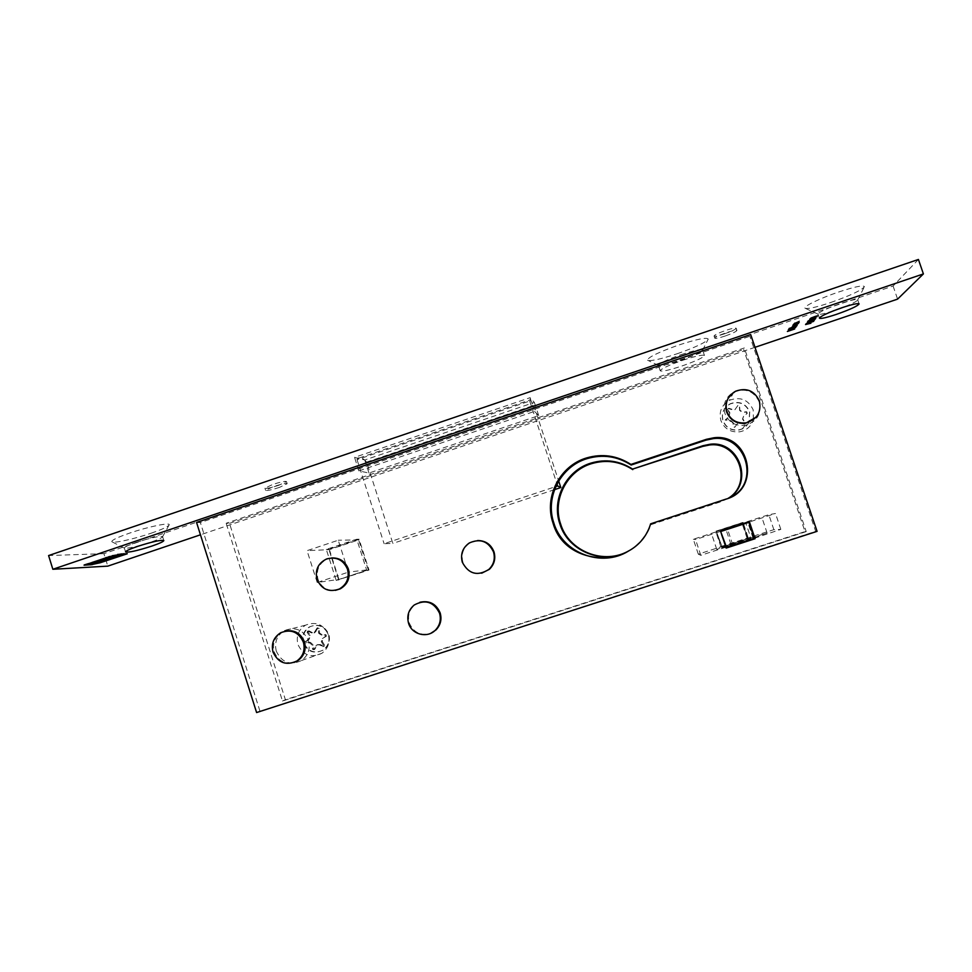 <?xml version="1.0" encoding="UTF-8"?>
<svg xmlns="http://www.w3.org/2000/svg" width="972" height="972" viewBox="0 0 972 972"><rect width="100%" height="100%" fill="white"/><g stroke="black" fill="none" stroke-linecap="round" stroke-linejoin="round"><path stroke-width="0.73" stroke-dasharray="4.86 3.65" d="M720.544 531.174L748.647 522.037M750.858 537.905L767.066 533.033L753.033 537.978L716.741 549.338L750.858 537.905L745.84 522.948M725.902 547.2L700.8 555.316L698.309 554.174L721.965 546.495L716.413 531.599L768.828 514.686L775.498 513.495L748.707 522.219M721.965 546.495L716.413 531.599M698.309 554.174L693.34 539.266L716.984 531.575M700.8 555.316L695.539 539.533L693.34 539.266M725.853 547.187L720.568 531.38L695.539 539.533M721.358 546.385L773.858 529.667L780.832 529.363L754.26 538.33M753.288 538.294L747.978 522.45M780.832 529.363L775.498 513.495M773.858 529.667L768.828 514.686M747.857 538.099L742.851 523.143M747.006 538.063L742.049 523.252M366.602 462.101L533.798 405.373L530.129 399.881C529.643 399.273 529.497 399.662 529.704 401.035L357.052 459.695C357.368 458.164 358.06 457.593 359.142 457.982L361.049 458.262C362.617 458.237 364.476 459.525 366.602 462.101L392.834 543.421L384.11 543.713L555.765 486.583M533.798 405.373L558.669 481.006M554.514 489.645L392.834 543.421M357.052 459.695L384.11 543.713M529.704 401.035L556.992 484.02M727.384 409.625L728.563 408.617L734.407 410.439L738.113 405.166L739.279 405.871L739.643 410.524L742.474 412.395L746.472 412.14L746.982 413.659L743.641 415.846L742.511 419.053L745.026 422.978L744.516 424.254L738.38 422.249L734.808 427.23L733.265 427.121L732.985 422.978L730.033 420.39L725.197 420.086L728.866 416.939L729.668 413.1L727.384 409.625M727.591 409.273L728.769 408.252L734.625 410.099L738.343 404.802L739.51 405.506L739.886 410.172L742.717 412.055L746.727 411.788L747.237 413.319L743.884 415.518L742.754 418.725L745.281 422.662L744.771 423.938L738.611 421.933L735.039 426.927L733.483 426.817L733.204 422.662L730.239 420.062L725.391 419.758L729.073 416.599L729.875 412.748L727.591 409.273M308.015 631.873L309.12 630.913L312.462 632.663L314.964 632.626L318.026 627.754L319.205 628.422L319.533 632.954L322.182 634.813L325.936 634.631L326.41 636.125L323.263 638.203L322.194 641.289L324.539 645.153L324.296 646.271L320.165 644.545L317.601 644.63L314.636 649.43L313.47 648.992L313.227 644.958L310.457 642.383L305.925 642.006L309.375 639.017L310.153 635.287L308.015 631.873M307.067 632.14L308.173 631.18L311.526 632.93L314.029 632.894L317.103 628.009L318.281 628.677L318.609 633.222L321.27 635.093L325.025 634.91L325.511 636.405L322.352 638.483L321.282 641.581L323.627 645.457L323.384 646.587L319.253 644.849L316.665 644.934L313.701 649.746L312.534 649.296L312.291 645.25L309.509 642.686L304.965 642.298L308.428 639.297L309.205 635.567L307.067 632.14M724.954 413.501C722.609 404.158 725.622 396.965 733.969 391.91C745.548 387.731 753.98 391.108 759.278 402.031C761.671 413.963 756.957 421.727 745.159 425.335C735.439 426.283 728.708 422.346 724.954 413.501M753.434 419.625L753.191 409.844C748.209 399.565 740.275 396.382 729.389 400.306C721.54 405.057 718.709 411.836 720.908 420.621C724.432 428.944 730.774 432.662 739.911 431.775C746.703 430.304 751.186 426.307 753.397 419.783M276.303 651.179C274.177 642.298 276.886 635.433 284.432 630.597C295.391 626.43 303.398 629.783 308.452 640.657C310.518 648.883 308.233 655.493 301.599 660.498C290.264 665.771 281.831 662.661 276.303 651.179M328.305 634.607C323.53 624.364 315.973 621.205 305.621 625.142C298.489 629.698 295.938 636.174 297.942 644.545C303.167 655.371 311.125 658.287 321.841 653.33C328.111 648.591 330.261 642.358 328.305 634.607M477.629 540.529L469.828 542.971C463.17 547.746 460.862 554.137 462.891 562.132C466.402 570.564 472.684 574.258 481.699 573.188M419.904 602.251L414.995 604.766C409.273 609.602 407.377 615.677 409.309 623.016C413.635 632.687 420.84 636.089 430.912 633.246M331.586 557.952L327.6 558.888C319.108 563.067 315.9 569.847 317.978 579.227C321.185 587.21 326.993 590.915 335.425 590.356M756.009 417.231C759.764 412.395 760.772 407.074 759.011 401.266C754.09 391.048 746.192 387.84 735.342 391.655L727.894 398.787M284.772 631.217L281.795 632.456C274.724 637.012 272.184 643.464 274.189 651.811C278.028 660.839 284.65 664.386 294.042 662.454M303.799 642.711C302.134 635.834 304.212 630.5 310.044 626.721C318.622 623.404 324.891 625.992 328.864 634.497C330.48 640.937 328.682 646.101 323.445 650.001C314.624 654.022 308.075 651.592 303.799 642.711M303.24 642.869C301.587 635.992 303.665 630.658 309.509 626.867C318.087 623.538 324.381 626.138 328.354 634.655C329.982 641.107 328.172 646.283 322.923 650.183C314.09 654.217 307.529 651.775 303.24 642.869M748.914 422.322C746.8 426.404 743.483 428.956 738.963 429.976C731.284 430.888 725.938 427.838 722.937 420.84C721.115 413.416 723.557 407.778 730.264 403.915C739.145 400.914 745.585 403.587 749.582 411.946L749.048 422.03M748.987 422.298C746.848 426.295 743.556 428.798 739.097 429.806C731.406 430.718 726.06 427.668 723.047 420.657C721.212 413.222 723.654 407.572 730.373 403.708C739.279 400.695 745.731 403.38 749.74 411.751L749.12 422.006M724.517 333.833C718.332 335.862 714.833 336.591 714.043 336.033C714.554 334.89 718.429 333.019 725.671 330.444C731.904 328.402 735.403 327.661 736.168 328.232C735.61 329.399 731.734 331.27 724.517 333.833M725.246 335.984C719.061 338.013 715.562 338.754 714.772 338.207C715.283 337.065 719.171 335.219 726.412 332.643C732.633 330.602 736.132 329.86 736.91 330.407C736.351 331.573 732.463 333.432 725.246 335.984M278.782 485.295C270.994 487.798 266.377 488.77 264.931 488.199L272.646 484.493C280.495 481.978 285.112 481.006 286.509 481.59L278.782 485.295M279.45 487.397C271.662 489.9 267.045 490.872 265.611 490.325L273.326 486.632C281.175 484.117 285.792 483.133 287.177 483.704L279.45 487.397M677.253 353.723C695.612 347.259 705.927 342.387 708.224 339.094C706.778 337.126 696.79 339.155 678.249 345.194C658.056 352.399 647.826 357.404 647.546 360.187C650.645 361.377 660.547 359.215 677.253 353.723M680.886 354.731C693.765 350.515 701.019 348.948 702.622 350.017L702.635 350.151C701.043 352.435 693.522 355.934 680.072 360.648C667.837 364.682 660.632 366.274 658.481 365.448L658.409 365.338C659.32 363.249 666.816 359.713 680.886 354.731M830.671 302.523C850.342 295.561 861.593 290.276 864.436 286.691C863.415 284.918 854.789 286.704 838.557 292.037C820.052 298.258 802.726 306.702 805.047 308.209C807.513 309.254 816.055 307.359 830.671 302.523M833.174 310.931C824.414 313.737 819.384 314.807 818.072 314.163L818.011 314.065C819.189 311.988 826.686 308.489 840.501 303.568C850.828 300.166 856.563 298.902 857.705 299.765L857.717 299.886C857.061 301.247 852.42 303.665 843.805 307.116M151.243 533.166C162.385 529.327 168.375 526.532 169.213 524.819C170.379 522.146 148.023 526.763 129.616 533.106C117.333 537.394 111.403 540.274 111.853 541.756C113.019 543.676 134.476 538.938 151.243 533.166M136.262 542.425C151 537.735 159.773 535.803 162.603 536.617L162.616 536.714C162.093 537.795 158.096 539.63 150.611 542.206C136.53 546.714 127.794 548.682 124.367 548.087L124.319 548.001C124.465 546.993 128.45 545.134 136.262 542.425M682.745 360.272C695.636 356.068 702.865 354.464 704.457 355.497C703.364 357.611 695.843 361.122 681.87 366.019C669.125 370.198 661.92 371.79 660.231 370.782C661.154 368.752 668.663 365.253 682.745 360.272M196.563 522.474L200.366 522.572L749.874 336.276L750.688 334.55M754.989 347.32L200.451 534.807M229.489 523.349L743.641 349.458L744.345 347.952L226.16 523.264L229.489 523.349L285.391 699.731L805.01 531.611L743.641 349.458M534.539 411.375L538.719 415.615L368.983 473.06L358.887 470.898L534.539 411.375L530.044 397.694L534.369 402.408L364.767 459.999L354.537 457.375L530.044 397.694M256.596 712.549L815.678 531.38L749.874 336.276M259.925 711.067L200.366 522.572M628.289 551.185C638.969 544.733 646.429 535.657 650.669 523.932L730.494 497.336M748.562 521.818L719.924 530.991L726.096 547.795M754.114 538.379L748.744 522.353M317.212 582.483L307.043 550.662L338.232 540.238L348.462 572.119L317.212 582.483L338.936 579.421L368.23 569.726L348.462 572.119M918.418 259.451L893.086 286.023L103.919 553.663L107.807 566.129M893.086 286.023L897.581 299.121M103.919 553.663L48.6 555.559M720.969 547.09L715.684 531.247L742.377 522.547L747.687 538.415L721.491 547.187L716.17 531.222L743.07 522.45L748.428 538.452L721.491 547.187M338.73 580.09L328.864 549.289L359.093 539.205L369.008 570.054L336.227 580.442L366.748 570.333L356.76 539.241L326.288 549.411L336.227 580.442M727.919 498.466L721.163 501.661L651.021 524.649C646.915 535.961 639.649 544.612 629.212 550.614M805.01 531.611L806.225 531.587L744.345 347.952M728.222 498.344L721.698 501.394L650.985 524.564C646.854 535.924 639.564 544.624 629.103 550.687M806.225 531.587L282.488 701.031L226.16 523.264M282.488 701.031L285.391 699.731M815.678 531.38L817.075 531.356M538.719 415.615L534.369 402.408M368.983 473.06L364.767 459.999M358.887 470.898L354.537 457.375M366.748 570.333L369.008 570.054M356.76 539.241L359.093 539.205M326.288 549.411L328.864 549.289M726.193 548.074L725.586 547.965M749.327 521.563L748.525 521.685M748.428 538.452L747.687 538.415M743.07 522.45L742.377 522.547M368.23 569.726L358.644 539.885L329.411 549.642L307.043 550.662M329.411 549.642L338.936 579.421M358.644 539.885L338.232 540.238M794.476 328.475L787.211 330.942L791.293 329.131L794.634 328.949M790.443 329.022L792.253 328.123L790.455 328.973L790.734 329.921M790.819 329.022L791.087 329.8M811.778 317.637L817.476 315.195L810.247 317.941L811.96 318.196M809.579 318.877L816.772 316.143L809.712 319.266M813.26 318.379L812.495 318.634L813.6 317.917L813.345 318.622M815.557 318.002L807.732 320.687L815.715 318.476M811.863 319.023L808.497 320.42L813.71 318.427L812.033 319.496M807.89 321.453L814.743 318.913L808.011 321.805M807.185 321.635L807.538 322.643M807.246 322.352L814.062 319.837L807.368 322.704M813.528 320.748L805.8 323.409L813.686 321.222M809.883 321.756L806.566 323.141L810.041 322.23M792.423 328.633L789.799 329.204L792.97 327.795L792.484 328.536L794.756 327.868M794.646 327.576L793.917 328.184M794.1 327.455L795.461 327.783M795.315 327.333L792.484 328.536M795.631 326.75L788.134 329.289L795.801 327.224M788.814 328.22L796.433 325.559L789.009 328.755M795.704 326.495L791.33 327.625L795.679 326.507M796.59 325.316L791.208 327.139L797.453 324.041L792.022 326.58L796.761 325.79M810.429 322.279L805.545 324.551L810.624 322.813M810.539 322.145L811.462 322.425M811.183 322.024L813.054 321.987M812.799 321.55L811.243 322.51M810.101 322.728L807.185 323.457L810.296 323.263M799.045 321.671L793.565 323.53L799.555 320.906L794.403 322.947L799.203 322.157M798.364 322.68L792.909 324.527L798.875 321.914L793.747 323.955L798.522 323.166M792.678 324.879L798.194 322.923L792.873 325.426M797.453 323.883L793.031 325.025L797.429 323.895M85.949 564.562L84.078 565.194M83.92 564.671L105.608 557.904M105.438 557.381L108.9 556.847M108.73 556.324L112.12 555.911M111.962 555.389L117.588 554.562M117.43 554.04L122.326 553.955M122.168 553.433L120.212 554.101M118.803 554.319L113.7 555.486M113.627 555.255L106.628 557.563M106.556 557.333L87.699 563.979M87.626 563.748L92.996 564.003M92.838 563.481L98.099 563.031M97.941 562.509L105.012 560.99M104.855 560.48L123.529 554.149M122.071 554.21L111.148 557.904M108.293 558.876L107.272 559.35M107.236 559.228L102.935 560.771M102.898 560.625L99.29 561.719M99.266 561.634L98.099 561.913M93.798 562.569L92.267 563.189M92.109 562.654L95.608 562.059M95.438 561.524L97.565 561.962M97.394 561.439L98.913 561.792M98.755 561.269L100.687 561.403M100.529 560.88L102.85 560.808M102.692 560.285L108.159 558.475M105.887 558.572L104.089 559.179M103.919 558.657L107.382 558.062M107.212 557.539L111.598 557.892M111.44 557.369L123.31 553.918M123.14 553.396L127.259 553.785M127.101 553.262L125.364 553.846M123.614 554.441L100.08 562.509M100.007 562.253L94.563 563.809M94.515 563.639L92.668 564.015M753.033 537.978L747.784 522.316M732.681 544.575L727.457 528.938M730.956 544.356L725.963 529.424M308.173 631.18L309.12 630.913M321.27 635.093L322.182 634.813M321.574 642.213L322.485 641.921M312.498 649.089L313.434 648.786M305.281 641.374L306.241 641.083M726.4 499.001L725.792 499.304M309.205 635.567L310.153 635.287M308.428 639.297L309.375 639.017M305.755 642.869L306.715 642.565M309.509 642.686L310.457 642.383M312.291 645.25L313.227 644.958M313.992 649.43L314.928 649.114M315.693 646.016L316.617 645.712M319.253 644.849L320.165 644.545M322.607 646.611L323.518 646.307M323.627 645.457L324.539 645.153M322.352 638.483L323.263 638.203M325.511 636.405L326.41 636.125M325.025 634.91L325.936 634.631M318.488 632.517L319.411 632.262M318.281 628.677L319.205 628.422M316.787 628.349L317.71 628.094M315.086 631.764L316.009 631.508M311.526 632.93L312.462 632.663M307.152 632.335L308.112 632.067M767.115 533.045L761.914 517.541M716.741 549.338L711.589 533.895M359.142 457.982L530.129 399.881M307.431 631.18L308.391 630.925M733.969 391.91L729.389 400.306M284.432 630.597L305.621 625.142M414.279 604.973L414.995 604.766M326.628 558.961L327.6 558.888M280.689 632.748L281.795 632.456M714.043 336.033L714.772 338.207M264.931 488.199L265.611 490.325M702.635 350.151L708.224 339.094M857.717 299.886L864.436 286.691M162.616 536.714L169.213 524.819M163.831 540.541L162.603 536.617M704.457 355.497L702.622 350.017M859.114 303.896L857.705 299.765M819.408 318.16L818.011 314.065M660.231 370.782L658.409 365.338M125.558 551.95L124.319 548.001M124.367 548.087L111.853 541.756M818.072 314.163L805.047 308.209M658.481 365.448L647.546 360.187M286.509 481.59L287.177 483.704M736.168 328.232L736.91 330.407M301.599 660.498L321.841 653.33M745.159 425.335L739.911 431.775M313.701 649.746L314.636 649.43M316.665 644.934L317.601 644.63M323.384 646.587L324.296 646.271M317.103 628.009L318.026 627.754M314.029 632.894L314.964 632.626"/><path stroke-width="1.46" d="M748.707 522.219L747.978 522.45L748.902 522.328L754.26 538.33L725.902 547.2M726.546 547.309L720.617 531.38M748.902 522.328L721.212 531.344M748.647 522.037L720.544 531.174M558.669 481.006L560.832 487.555L554.514 489.645M556.992 484.02L557.636 485.964L560.832 487.555M555.765 486.583L557.636 485.964M493.509 551.926C488.236 541.149 480.156 538.172 469.269 542.996C462.599 547.795 460.278 554.198 462.308 562.205C468.638 574.124 477.495 576.518 488.88 569.41C493.837 564.501 495.38 558.681 493.509 551.926M481.699 573.188L489.39 569.313C494.323 564.416 495.854 558.608 493.995 551.877C491.042 544.417 485.587 540.626 477.629 540.529M439.526 613.174C433.779 601.826 425.372 599.092 414.279 604.973C408.532 609.821 406.636 615.92 408.568 623.271C411.751 634.534 427.303 638.568 435.347 630.184C439.939 625.348 441.337 619.674 439.526 613.174M430.912 633.246L436.003 629.905C440.583 625.069 441.981 619.419 440.17 612.943C436.234 603.843 429.478 600.271 419.904 602.251M347.502 569.24C343.359 559.836 336.397 556.409 326.628 558.961C318.111 563.153 314.892 569.957 316.981 579.361C321.598 589.421 329.046 592.641 339.337 589.008C346.834 584.476 349.555 577.878 347.502 569.24M335.425 590.356L340.273 588.85C347.745 584.33 350.467 577.757 348.413 569.13C345.352 561.415 339.738 557.685 331.586 557.952M759.326 400.853C754.381 390.61 746.472 387.391 735.585 391.218C727.591 395.969 724.699 402.797 726.922 411.691C730.507 420.098 736.922 423.816 746.168 422.832C757.2 419.357 761.598 412.031 759.326 400.853M727.894 398.787C725.659 403.064 725.258 407.487 726.704 412.055C730.276 420.451 736.679 424.157 745.889 423.172L756.009 417.231M303.398 642.225C298.623 631.934 291.053 628.775 280.689 632.748C273.594 637.316 271.054 643.78 273.059 652.151C278.259 662.965 286.205 665.905 296.897 660.984C303.191 656.258 305.354 650.001 303.398 642.225M294.042 662.454L297.954 660.608C304.224 655.893 306.387 649.661 304.443 641.909C300.64 632.966 294.079 629.394 284.772 631.217M843.805 307.116L833.174 310.931M137.514 546.41C152.252 541.72 161.024 539.764 163.831 540.541C163.636 541.55 159.627 543.397 151.826 546.094C137.283 550.735 128.535 552.691 125.558 551.95C125.716 550.966 129.701 549.119 137.514 546.41M841.922 307.735C852.25 304.333 857.984 303.057 859.114 303.896C857.754 306.01 850.233 309.485 836.528 314.333C826.297 317.71 820.587 318.986 819.408 318.16C820.599 316.119 828.095 312.644 841.922 307.735M629.103 550.687C603.928 565.74 568.122 551.719 559.836 523.847C551.245 499.45 566.19 470.327 591.122 463.049C605.848 458.784 619.674 460.801 632.59 469.099L702.695 446.403L709.499 444.994C738.72 441.009 753.519 483.777 727.919 498.466M629.212 550.614C604.232 565.461 568.814 551.537 560.601 523.932C552.072 499.73 566.907 470.849 591.644 463.62C606.249 459.379 619.966 461.384 632.784 469.622M630.925 464.434L706.437 439.308L713.8 437.789C749.825 432.953 761.489 489.244 726.4 499.001L650.62 523.835C637.049 569.446 565.449 568.486 553.019 523.07C543.834 496.947 559.823 465.77 586.517 457.958C602.288 453.377 617.086 455.54 630.925 464.434L631.132 465.029C617.427 456.22 602.749 454.082 587.112 458.614C560.637 466.366 544.782 497.275 553.894 523.167C562.776 553.129 601.547 567.891 628.289 551.185M792.873 325.426L798.389 323.482L795.047 325.304L792.873 325.426M799.227 322.23L793.747 324.089L799.203 322.157M796.785 325.863L791.39 327.685L794.695 325.584L792.581 326.58L797.174 325.28L792.204 327.151L796.761 325.79M795.813 327.285L788.316 329.836L795.801 327.224M813.71 321.295L805.982 323.943L813.686 321.222M808.072 321.999L814.925 319.46L808.011 321.805M813.455 318.925L812.689 319.193L813.345 318.622M810.429 318.5L817.659 315.754L810.429 318.5M750.688 334.55L196.563 522.474L256.596 712.549L817.075 531.356L750.688 334.55M200.451 534.807L107.807 566.129L52.853 569.276L923.4 273.922L897.581 299.121L754.989 347.32M794.659 329.01L787.393 331.476L794.634 328.949M809.761 319.436L816.966 316.702L809.712 319.266M815.739 318.549L807.914 321.246L815.715 318.476M807.428 322.898L814.244 320.371L807.368 322.704M794.829 328.111L789.969 329.8L794.829 328.111M789.009 328.755L796.627 326.094L793.334 327.892L789.009 328.755M810.891 323.214L805.545 324.551L810.709 322.692M798.547 323.239L793.091 325.085L798.522 323.166M92.267 564.635L84.078 565.194L108.9 556.847L121.33 553.991L87.784 564.27L98.099 563.031L123.687 554.672L96.374 562.812L92.267 563.189L108.329 558.997L104.089 559.179L107.382 558.062L111.598 557.892L123.31 553.918L127.259 553.785L100.165 562.776L90.469 564.854M730.494 497.336C760.699 483.509 746.156 434.132 713.302 438.627L706 440.134L631.132 465.029M726.096 547.795L754.114 538.379M923.4 273.922L918.418 259.451L48.6 555.559L52.853 569.276M632.59 469.099L703.072 445.686L709.937 444.277C739.571 440.219 754.345 483.728 728.222 498.344M749.327 521.563L755.074 538.719L726.193 548.074L720.471 530.967L749.327 521.563M755.074 538.719L754.211 538.682M808.692 320.93L814.986 318.767L808.692 320.93M806.748 323.652L812.969 321.513L806.748 323.652M792.666 329.071L790.625 329.557L792.411 328.597M793.869 327.114L791.512 328.208L793.845 327.042M810.296 323.263L807.368 323.992L810.296 323.263M795.606 324.502L793.201 325.62L795.582 324.429M90.299 564.331L85.949 564.562M120.212 554.101L119.787 554.818M119.617 554.295L118.803 554.319M122.521 554.186L123.687 554.672M111.148 557.904L108.293 558.876M98.099 561.913L96.374 562.812M96.216 562.29L94.126 562.557M105.887 558.572L108.329 558.997M125.364 553.846L123.614 554.441M706.437 439.308L706 440.134M703.072 445.686L702.695 446.403M586.517 457.958L587.112 458.614M713.8 437.789L713.302 438.627M709.937 444.277L709.499 444.994M296.897 660.984L297.954 660.608M339.337 589.008L340.273 588.85M435.347 630.184L436.003 629.905"/></g></svg>
